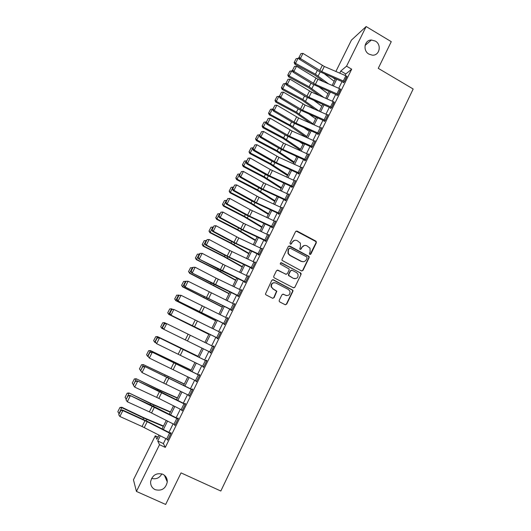 <?xml version="1.0" encoding="UTF-8"?>
<svg xmlns="http://www.w3.org/2000/svg" width="531" height="531" viewBox="0 0 531 531"><rect width="100%" height="100%" fill="white"/><g stroke="black" fill="none" stroke-linecap="round" stroke-linejoin="round"><path stroke-width="0.8" d="M309.779 254.455L310.867 254.09L316.357 242.72L315.839 241.101L297.128 231.091L295.561 231.602L289.992 243.006L290.364 244.147L291.466 243.789L292.183 242.309C293.404 240.331 295.083 239.78 297.207 240.656L300.367 243.085L300.446 246.696L299.743 248.953L300.095 249.318L301.19 248.953L301.907 247.473C303.121 245.501 304.787 244.95 306.905 245.813L309.998 248.15L310.124 251.847L309.414 253.32L309.779 254.455M310.084 254.548L316.005 242.786L315.938 241.598L296.145 231.045M290.736 244.247L292.183 242.309M300.433 249.411L301.907 247.473M162.745 474.229C156.433 472.603 152.397 475.059 150.631 481.597C150.446 485.327 151.952 488.016 155.165 489.662C161.663 491.241 165.699 488.679 167.278 481.962C167.338 478.391 165.825 475.816 162.745 474.229M375.337 41.079L371.401 40.017C364.445 39.845 362.534 50.704 368.939 54.116L372.264 55.151C379.532 55.934 381.981 44.65 375.337 41.079M279.24 300.307L279.18 301.25L279.771 301.947L285.107 304.688L286.694 304.137L292.906 291.267L292.946 290.258L273.379 279.777L271.786 280.315L265.4 294.128L266.011 294.878L272.503 298.216L274.102 297.665L276.85 291.194L273.047 288.837L271.454 286.932C271.268 283.627 272.748 282.313 275.894 282.996L288.413 289.481L289.926 291.187C290.278 294.572 288.831 295.953 285.592 295.316L283.508 294.24L281.921 294.785L279.24 300.307M335.884 71.473L351.429 40.11L366.138 26.55L391.267 41.664L378.264 68.34L413.178 89.009L220.83 491.022L181.044 472.882L165.652 504.45L136.427 491.421L133.454 479.792L155.258 435.812L156.924 439.29L158.988 435.121M366.138 26.55L346.551 66.189L340.776 71.035L339.74 73.139M165.838 438.626L163.389 443.584L165.307 447.374L351.675 69.196L346.551 66.189M165.307 447.374L159.512 444.706L136.427 491.421M301.442 270.89L303.009 270.359L309.142 257.654L309.115 256.526L289.826 246.065L288.247 246.59L282.027 259.334L281.994 260.349L301.442 270.89M301.05 274.408L294.878 287.191L293.304 287.736L274.308 277.866L273.724 277.182L273.777 276.226L276.465 270.73L278.052 270.193L285.758 274.215L287.344 273.684L289.103 270.047L289.13 269.018L280.567 264.219L280.176 263.774L281.311 262.699L301.057 273.339L301.05 274.408L294.878 287.191M351.675 69.196L345.794 73.968L345.07 75.442M342.03 81.595L338.725 88.292M335.698 94.432L332.353 101.215M329.333 107.328L325.941 114.198M322.934 120.291L319.503 127.254M316.503 133.321L313.024 140.37M310.038 146.423L306.52 153.565M303.54 159.592L299.975 166.82M297.008 172.834L293.397 180.155M290.437 186.142L286.78 193.556M283.839 199.517L280.136 207.024M277.202 212.964L273.452 220.571M270.531 226.485L266.728 234.184M263.821 240.078L259.978 247.871M257.077 253.745L253.181 261.637M250.293 267.485L246.357 275.47M243.483 281.291L239.488 289.382M236.627 295.176L232.585 303.367M229.737 309.142L225.648 317.425M222.808 323.173L218.672 331.563M215.845 337.291L211.657 345.781M208.836 351.489L204.621 360.031M201.767 365.813L197.559 374.342M194.658 380.216L190.456 388.732M187.516 394.699L183.314 403.202M180.328 409.262L176.133 417.758M173.099 423.904L168.918 432.387M343.311 80.911L345.847 75.78L347.008 76.364L344.473 81.502L321.766 71.579L300.387 58.523L299.398 59.26L318.7 71.214L343.179 82.093L343.258 82.77L344.221 82.013L346.776 76.238M336.959 93.795L339.501 88.631L340.67 89.221L338.121 94.379L315.381 84.389L293.895 71.393L292.926 72.083L312.328 83.978L336.846 94.93L336.926 95.613L337.869 94.896L340.431 89.089M330.574 106.738L333.129 101.554L334.298 102.144L331.742 107.328L308.962 97.259L287.371 84.329L286.421 84.98L305.922 96.801L330.481 107.833L330.561 108.516L331.483 107.846L334.045 101.998M324.149 119.754L326.724 114.543L327.892 115.127L325.324 120.345L302.511 110.202L280.813 97.332L279.883 97.936L299.484 109.698L324.089 120.796L324.162 121.486L325.065 120.869L328.151 114.61L327.62 114.981M317.697 132.836L320.286 127.599L321.454 128.19L318.872 133.427L296.026 123.205L274.222 110.408L273.312 110.966L293.012 122.661L317.657 133.839L317.73 134.529L318.613 133.951L321.713 127.666L321.169 128.031M311.206 145.992L313.808 140.722L314.983 141.312L312.387 146.583L289.508 136.281L267.591 123.55L266.708 124.062L286.508 135.69L311.193 146.941L311.272 147.631L312.128 147.107L315.241 140.788L314.677 141.146M304.688 159.214L307.303 153.917L308.478 154.508L305.869 159.804L282.95 149.43L260.927 136.766L260.071 137.224L279.97 148.786L304.694 160.11L304.774 160.813L305.604 160.335L308.743 153.977L308.146 154.329M298.13 172.502L300.758 167.179L301.94 167.769L299.318 173.093L276.366 162.645L254.23 150.047L253.393 150.459L273.399 161.948L298.163 173.358L298.243 174.055L299.053 173.63L302.205 167.238L301.581 167.577M291.539 185.863L294.181 180.507L295.369 181.104L292.727 186.454L269.741 175.927L247.499 163.402L246.683 163.767L266.788 175.184L291.599 186.666L291.672 187.37L292.462 186.992L295.628 180.567L294.977 180.898M284.915 199.298L287.57 193.915L288.758 194.505L286.103 199.888L263.084 189.275L240.729 176.83L239.939 177.142L260.144 188.492L285.001 200.048L285.074 200.758L285.837 200.426L289.023 193.968L288.333 194.286M278.251 212.798L280.919 207.389L282.114 207.986L279.445 213.396L256.387 202.703L233.925 190.324L233.155 190.583L253.466 201.86L278.363 213.502L278.436 214.212L279.18 213.933L282.379 207.442L281.642 207.74M271.553 226.372L274.235 220.936L275.436 221.533L272.755 226.969L249.663 216.197L227.082 203.891L226.339 204.103L246.756 215.307L272.031 227.195L271.766 227.739L272.483 227.514L275.702 220.989L274.952 221.281M264.823 240.019L267.518 234.549L268.719 235.147L266.024 240.616L242.899 229.764L220.206 217.531L219.482 217.69L243.145 230.408L265.327 240.795L265.062 241.339L265.752 241.167L268.991 234.602L268.235 234.901M258.053 253.738L260.767 248.242L261.969 248.84L259.261 254.342L236.096 243.404L213.289 231.244L212.592 231.357L233.222 242.415L258.584 254.462L258.318 255.013L258.989 254.893L262.241 248.296L261.484 248.594M251.249 267.538L253.977 262.009L255.185 262.606L252.457 268.135L229.259 257.117L206.333 245.037L205.663 245.09L229.558 257.654L251.807 268.208L251.535 268.759L252.185 268.686L255.457 262.055L254.694 262.36M244.406 281.403L247.147 275.848L248.362 276.445L245.621 282.007L198.7 258.902L219.549 269.808L244.997 282.021L244.725 282.578L245.342 282.558L248.634 275.894L247.871 276.2M237.53 295.349L240.284 289.76L241.499 290.364L238.744 295.946L191.698 272.788L212.652 283.614L238.147 295.913L237.868 296.471L238.465 296.51L241.771 289.807L241.008 290.112M230.613 309.367L233.381 303.752L234.602 304.349L231.835 309.971L184.655 286.747L231.257 309.878L230.985 310.436L231.556 310.529L234.881 303.792L234.105 304.104M223.657 323.459L226.445 317.817L227.666 318.421L224.885 324.063L177.58 300.785L224.334 323.917L224.055 324.481L224.606 324.633L227.945 317.857L227.168 318.169M216.668 337.636L219.469 331.955L220.697 332.559L217.896 338.24L170.458 314.896L217.371 338.035L217.093 338.605L217.617 338.805L220.976 331.994L220.438 331.815L220.192 332.313M210.369 352.239L210.09 352.803L210.588 353.062L213.966 346.212L213.455 345.973L213.183 346.531M203.3 366.569L203.054 367.074L203.519 367.392L206.917 360.503L206.44 360.21L206.154 360.788L206.659 361.034M196.198 380.979L195.972 381.431L196.417 381.802L199.829 374.873L199.377 374.528L199.092 375.105L199.596 375.344M189.049 395.462L189.275 396.292L192.707 389.329L192.282 388.924L191.996 389.502L192.501 389.741M181.867 410.032L182.093 410.861L185.545 403.859L185.14 403.394L184.854 403.978L185.365 404.217M174.646 424.681L174.865 425.51L178.336 418.468L177.965 417.943L177.679 418.528L178.19 418.773M167.384 439.409L167.604 440.239L171.095 433.163L170.75 432.579L170.458 433.163L170.975 433.409M151.6 478.385C156.054 479.559 159.473 478.066 161.849 473.891M158.019 437.086L155.258 435.812M335.214 79.199L332.837 77.612M162.074 428.889L166.263 420.426M169.303 414.286L173.504 405.81M176.498 399.763L180.699 391.274M183.646 385.32L187.855 376.818M190.755 370.957L194.97 362.441M197.831 356.666L202.052 348.144M204.873 342.449L209.068 333.972M211.896 328.258L216.044 319.888M218.885 314.146L222.98 305.876M225.834 300.115L229.883 291.937M232.744 286.149L236.74 278.078M239.62 272.264L243.57 264.292M246.457 258.458L250.36 250.579M253.26 244.718L257.11 236.939M260.024 231.058L263.827 223.372M266.754 217.464L270.511 209.878M273.445 203.944L277.162 196.45M280.109 190.496L283.773 183.095M286.727 177.122L290.351 169.814M293.318 163.814L296.889 156.599M299.869 150.578L303.4 143.456M270.558 109.306L268.547 113.189L270.558 109.306L272.456 109.034L269.37 114.902L289.508 125.661L306.4 137.39L309.872 130.374M312.878 124.314L316.317 117.364M283.415 83.838L281.41 87.721L283.415 83.838L285.32 83.559L282.757 88.631L302.816 99.456L319.33 111.278L322.722 104.421M325.749 98.321L329.101 91.551M332.127 85.425L335.439 78.741M160.296 435.785L157.727 440.976L159.512 444.706M336.694 79.285L333.388 85.976M330.355 92.095L327.003 98.872M323.983 104.979L320.591 111.842M317.578 117.922L314.14 124.871M311.139 130.938L307.655 137.974M304.668 144.02L301.137 151.149M298.156 157.169L294.586 164.391M291.619 170.391L288.001 177.699M285.041 183.68L281.377 191.08M278.43 197.034L274.719 204.535M271.786 210.468L268.029 218.055M265.108 223.969L261.305 231.649M258.391 237.536L254.541 245.322M251.641 251.183L247.738 259.062M244.851 264.903L240.901 272.874M238.027 278.695L234.032 286.767M231.164 292.554L227.122 300.732M224.268 306.5L220.173 314.77M217.332 320.512L213.19 328.888M210.362 334.603L206.167 343.086M203.346 348.781L199.125 357.31M196.271 363.085L192.056 371.6M189.149 377.468L184.941 385.971M181.994 391.924L177.792 400.42M174.805 406.467L170.604 414.95M167.57 421.083L163.375 429.552M345.794 73.968L340.776 71.035M163.389 443.584L157.727 440.976M274.972 221.235L275.45 221.493M268.281 234.802L268.766 235.06M261.557 248.442L262.042 248.694M254.794 262.148L255.285 262.407M247.997 275.934L248.488 276.186M241.167 289.793L241.658 290.045M234.29 303.725L234.788 303.978M227.387 317.73L227.879 317.983M220.438 331.815L220.936 332.067M213.455 345.973L213.96 346.225M210.09 352.803L210.595 353.049M203.054 367.074L203.559 367.319M195.972 381.431L196.483 381.67M188.857 395.86L189.368 396.099M181.702 410.37L182.213 410.609M174.507 424.959L175.018 425.198M167.272 439.635L167.789 439.867M304.363 245.481L301.575 247.532M294.546 240.344L291.864 242.375M301.887 271.016L302.67 270.385L308.796 257.701L308.77 256.573L288.904 245.992M307.117 258.066L306.752 256.931L290.245 248.183L289.143 248.548L288.379 250.114L288.333 253.493L290.059 255.345L301.362 261.312C303.486 262.168 305.152 261.604 306.367 259.626L307.117 258.066M289.561 248.15L289.143 248.548M301.25 261.458L289.74 255.391L288.021 253.546L288.061 250.167L288.824 248.608M301.362 261.312L303.301 261.723M293.663 287.848L294.805 287.317M286.209 274.341L277.268 270.087M300.719 274.427L300.201 272.801L280.687 262.646M293.723 278.377C297.055 278.994 298.468 277.574 297.964 274.115L296.53 272.582L292.15 270.286L290.576 270.817L288.811 274.447L288.784 275.47L293.404 278.383L295.09 278.722M291.373 270.179L290.576 270.817M293.404 278.383L288.466 275.489L288.499 274.467L290.258 270.843M286.707 295.648L282.864 294.114M274.255 282.651C271.812 282.996 270.777 284.417 271.162 286.932L273.047 288.837M272.821 298.322L273.804 297.645L276.551 291.18L272.755 288.837M285.379 304.787L286.382 304.11L292.588 291.26L292.621 290.251L272.655 279.658M296.145 58.636L294.141 62.519L296.145 58.636L298.05 58.337L299.311 59.027M324.806 74.134L334.165 81.316M298.05 58.337L295.515 63.355L315.434 74.214L328.516 83.852M294.373 62.147L295.515 63.355L294.924 64.278L294.141 62.519M324.01 81.893L314.777 75.083L294.924 64.278M345.847 75.78L324.315 66.475L302.969 53.392L300.387 58.523L299.165 57.156L300.971 53.571L299.165 57.156M298.767 57.454L299.398 59.26M302.969 53.392L300.971 53.571M289.8 71.207L287.789 75.09L289.8 71.207L291.698 70.915L292.7 71.459M319.549 87.383L328.005 93.755M291.698 70.915L289.149 75.96L309.142 86.805L323.85 97.492M288.014 74.738L289.149 75.96L288.585 76.836L287.789 75.09M319.343 95.52L308.504 87.635L288.585 76.836M285.32 83.559L286.05 83.951M314.379 100.764L321.813 106.26M281.622 87.389L282.757 88.631L282.213 89.46L281.41 87.721M314.85 109.313L302.205 100.246L282.213 89.46M277.003 96.542L274.992 100.425L277.003 96.542L279.346 96.503M309.327 114.278L315.593 118.825M278.901 96.264L276.326 101.368L296.464 112.18L313.098 123.869M275.197 100.107L276.326 101.368L275.808 102.151L274.992 100.425M310.562 123.285L295.873 112.917L275.808 102.151M339.501 88.631L317.943 79.258L296.497 66.236L293.895 71.393L292.674 70.019L294.493 66.408L292.674 70.019M292.289 70.298L292.926 72.083M296.497 66.236L294.493 66.408M333.129 101.554L311.538 92.102L289.986 79.146L287.371 84.329L286.149 82.942L287.981 79.318L286.149 82.942M285.771 83.201L286.421 84.98M289.986 79.146L287.981 79.318M326.724 114.543L305.093 105.019L283.441 92.122L280.813 97.332L279.598 95.932L281.437 92.288L279.598 95.932M279.226 96.177L279.883 97.936M283.441 92.122L281.437 92.288M304.409 127.944L309.341 131.456M268.746 112.891L269.867 114.165L292.88 126.683L306.832 136.52M269.37 114.902L268.547 113.189M320.286 127.599L298.621 117.995L276.857 105.171L274.222 110.408L273.007 108.994L274.852 105.33L273.007 108.994M272.642 109.22L273.312 110.966M276.857 105.171L274.852 105.33M264.073 122.137L262.068 126.02L264.073 122.137L266.197 121.991M299.67 141.784L303.055 144.147M265.978 121.878L263.376 127.028L283.654 137.814L300.533 149.238M262.254 125.741L263.376 127.028L262.898 127.719L262.068 126.02M300.128 150.054L283.109 138.465L262.898 127.719M257.562 135.027L255.55 138.91L257.562 135.027L259.686 134.901M295.15 155.815L296.743 156.904M259.46 134.781L256.845 139.965L277.202 150.731L294.207 162.021M255.73 138.651L256.845 139.965L256.4 140.609L255.55 138.91M293.829 162.785L276.678 151.335L256.4 140.609M251.01 147.99L249.006 151.873L251.01 147.99L253.134 147.87M252.915 147.751L250.287 152.961L270.717 163.714L287.842 174.872M249.172 151.634L250.287 152.961L249.862 153.559L249.006 151.873M287.49 175.582L270.213 164.271L249.862 153.559M244.433 161.019L242.421 164.902L244.433 161.019L246.557 160.906M246.331 160.793L243.689 166.024L264.192 176.77L281.45 187.782M242.581 164.683L243.689 166.024L243.291 166.575L242.421 164.902M281.125 188.445L263.715 177.274L243.291 166.575M237.815 174.122L235.81 178.004L237.815 174.122L239.946 174.015M239.72 173.896L237.065 179.159L257.641 189.886L275.025 200.764M235.956 177.799L237.065 179.159L236.68 179.664L235.81 178.004M274.726 201.368L257.183 190.344L236.68 179.664M313.808 140.722L292.116 131.044L270.246 118.287L267.591 123.55L266.376 122.123L268.235 118.44L266.376 122.123M266.024 122.329L266.708 124.062M270.246 118.287L268.235 118.44M305.033 160.282L305.371 160.468M307.303 153.917L283.521 143.104L263.595 131.476L260.927 136.766L259.719 135.325L261.584 131.622L259.719 135.325M259.374 135.511L260.071 137.224M263.595 131.476L261.584 131.622M298.502 173.524L298.867 173.723M300.758 167.179L279.001 157.349L256.911 144.731L254.23 150.047L253.021 148.594L254.9 144.87L253.021 148.594M252.69 148.76L253.393 150.459M256.911 144.731L254.9 144.87M291.937 186.839L292.335 187.051M294.181 180.507L270.325 169.548L250.194 158.052L247.499 163.402L246.291 161.928L248.176 158.192L246.291 161.928M245.966 162.081L246.683 163.767M250.194 158.052L248.176 158.192M285.339 200.22L285.771 200.459M287.57 193.915L263.675 182.87L243.444 171.447L240.729 176.83L239.521 175.343L241.419 171.579L239.521 175.343M239.209 175.469L239.939 177.142M243.444 171.447L241.419 171.579M231.164 187.284L229.16 191.167L231.164 187.284L233.295 187.191M233.069 187.071L230.401 192.361L251.05 203.074L268.567 213.807M229.299 190.981L230.401 192.361L230.042 192.819L229.16 191.167M268.288 214.365L250.619 203.486L230.042 192.819M278.702 213.674L279.18 213.933M280.919 207.389L259.068 197.326L236.647 184.914L233.925 190.324L232.717 188.824L234.629 185.04L232.717 188.824M232.412 188.93L233.155 190.583M236.647 184.914L234.629 185.04M224.48 200.519L222.476 204.402L224.48 200.519L226.611 200.433M226.385 200.32L223.697 205.636L244.426 216.329L262.068 226.923M222.602 204.236L223.697 205.636L223.372 206.041L222.476 204.402M261.823 227.427L244.021 216.694L223.372 206.041M272.031 227.195L272.516 227.454M274.235 220.936L250.267 209.732L229.823 198.455L227.082 203.891L225.881 202.377L227.799 198.574L225.881 202.377M225.582 202.464L226.339 204.103M229.823 198.455L227.799 198.574M217.763 213.82L215.752 217.703L217.763 213.82L219.887 213.747M219.661 213.628L216.967 218.978L237.769 229.651L255.544 240.105M215.878 217.564L216.967 218.978L216.661 219.33L215.752 217.703M255.325 240.55L237.39 229.969L216.661 219.33M265.327 240.795L265.812 241.047M267.518 234.549L243.51 223.272L222.96 212.068L220.206 217.531L219.004 216.004L220.936 212.181L219.004 216.004M218.719 216.071L219.482 217.69M222.96 212.068L220.936 212.181M211.006 227.195L209.002 231.078L211.006 227.195L213.137 227.129M212.911 227.016L210.196 232.386L231.078 243.052L248.986 253.353M209.108 230.952L210.196 232.386L209.918 232.691L209.002 231.078M248.793 253.745L230.72 243.311L209.918 232.691M258.584 254.462L259.075 254.721M260.767 248.242L238.824 237.941L216.057 225.748L213.289 231.244L212.088 229.704L214.033 225.861L212.088 229.704M211.816 229.75L212.592 231.357M216.057 225.748L214.033 225.861M204.216 240.643L202.211 244.519L204.216 240.643L206.347 240.583M206.121 240.47L203.393 245.866L224.354 256.513L242.388 266.675M202.311 244.419L203.393 245.866L203.134 246.125L202.211 244.519M242.222 267.007L224.016 256.725L203.134 246.125M251.807 268.208L252.298 268.46M253.977 262.009L229.89 250.566L209.121 239.508L206.333 245.037L205.139 243.477L207.09 239.614L205.139 243.477M204.873 243.503L205.663 245.09M209.121 239.508L207.09 239.614M197.393 254.157L195.381 258.033L197.393 254.157L199.523 254.11M199.291 253.991L196.55 259.42L217.591 270.053L235.764 280.063M195.474 257.953L196.317 259.626L195.381 258.033M235.625 280.341L217.279 270.213L196.317 259.626M244.997 282.021L245.488 282.273M199.855 253.446L202.145 253.34L199.344 258.896L198.156 257.323L200.114 253.44L198.156 257.323M247.147 275.848L225.137 265.381L202.145 253.34L200.114 253.44M197.897 257.329L198.7 258.902M190.529 267.743L188.518 271.62L190.529 267.743L192.66 267.704M192.428 267.591L189.673 273.047L229.1 293.517M188.598 271.56L189.673 273.047L188.518 271.62M228.987 293.736L189.467 273.2M183.633 281.403L181.622 285.28L183.633 281.403L185.764 281.37M185.531 281.257L182.757 286.747L222.403 307.044M181.695 285.24L182.584 286.846L181.622 285.28M222.323 307.21L182.584 286.846M176.697 295.13L174.686 299.013L176.697 295.13L179.153 295.276M178.595 294.997L175.807 300.519L215.672 320.644M174.745 298.986L175.807 300.519L174.686 299.013M215.619 320.751L175.655 300.559M169.721 308.936L167.716 312.812L169.721 308.936L171.619 308.816L172.628 309.314M171.619 308.816L168.825 314.359L208.902 334.311M167.763 312.812L168.825 314.359L167.716 312.812M208.875 334.357L168.699 314.352M162.672 322.795L160.74 326.711L162.672 322.795L164.504 322.662L166.05 323.412M162.712 322.815L164.61 322.702L161.796 328.277L163.249 328.994M160.74 326.711L161.696 328.218L160.707 326.691M198.023 356.288L157.481 336.574L197.997 356.334M155.663 336.767L153.658 340.643L155.663 336.767L157.561 336.667L154.733 342.269L155.762 342.774M154.733 342.269L153.685 340.69M155.636 336.727L157.481 336.574M191.187 370.087L150.426 350.553L191.133 370.193M148.58 350.792L146.589 354.735L148.58 350.792L150.479 350.706L147.631 356.341L148.209 356.62M147.631 356.341L146.589 354.735M148.561 350.732L150.426 350.553M184.323 383.959L143.324 364.611L184.237 384.125M141.458 364.897L139.454 368.859L141.458 364.897L143.357 364.817L140.728 370.598M140.496 370.485L139.454 368.859M141.452 364.817L143.324 364.611M238.147 295.913L238.638 296.165M192.846 267.332L195.129 267.252L192.315 272.834L191.127 271.248L193.098 267.339L191.127 271.248M240.284 289.76L216.124 278.151L195.129 267.252L193.098 267.339M190.881 271.228L191.698 272.788M231.257 309.878L231.755 310.131M185.804 281.284L188.08 281.231L185.253 286.846L184.065 285.247L186.042 281.317L184.065 285.247M233.381 303.752L188.08 281.231L186.042 281.317M183.826 285.207L184.655 286.747M224.334 323.917L224.832 324.169M178.721 295.316L180.991 295.296L178.144 300.938L176.962 299.318L178.954 295.369L176.962 299.318M226.445 317.817L180.991 295.296L178.954 295.369M176.737 299.258L177.58 300.785M217.371 338.035L217.869 338.287M171.606 309.427L173.863 309.427L171.002 315.109L169.82 313.469L171.825 309.5L169.82 313.469M219.469 331.955L173.863 309.427L171.825 309.5M169.601 313.39L170.458 314.896M209.639 351.88L212.453 346.172L213.681 346.776L210.867 352.491L163.302 329.081L162.433 327.594L164.656 323.704L162.433 327.594M164.444 323.611L166.694 323.644L163.82 329.353L162.639 327.7M212.453 346.172L166.694 323.644L164.656 323.704M202.57 366.211L205.404 360.469L206.632 361.073L203.804 366.815L156.599 343.676L155.225 341.878L157.249 337.869L155.225 341.878M205.404 360.469L158.988 337.636L206.154 360.788M157.441 337.995L159.492 337.935L156.599 343.676L155.417 342.004M158.988 337.636L157.249 337.869M195.461 380.614L198.309 374.846L199.55 375.45L196.702 381.225L149.337 358.073L147.976 356.241L150.007 352.212L147.976 356.241M198.309 374.846L151.773 351.947L199.092 375.105M150.193 352.358L152.244 352.305L149.337 358.073L148.162 356.394M151.773 351.947L150.007 352.212M188.319 395.104L191.18 389.296L192.421 389.907L189.56 395.708L142.029 372.556L140.688 370.684L142.733 366.636L140.688 370.684M191.18 389.296L144.512 366.344L191.996 389.502M142.905 366.802L144.956 366.755L142.029 372.556L140.861 370.857M144.512 366.344L142.733 366.636M177.414 397.898L157.84 389.177L136.195 378.749L157.926 389.475L177.301 398.131M134.297 379.074L132.285 383.063L134.297 379.074L136.195 379.008L133.553 384.822M133.314 384.703L132.285 383.063M134.297 378.975L136.195 378.749M181.131 409.666L184.011 403.832L185.253 404.443L182.379 410.277L158.822 398.383L134.688 387.119L133.361 385.207L135.412 381.132L133.361 385.207M184.011 403.832L137.21 380.813L159.034 391.015L184.854 403.978M135.578 381.324L137.629 381.285L134.688 387.119L133.52 385.4M137.21 380.813L135.412 381.132M170.478 411.917L150.751 403.361L129.02 392.96L150.804 403.719L170.332 412.209M127.095 393.332L125.07 397.341L127.095 393.332L128.993 393.279L126.338 399.12M126.099 399.007L125.07 397.341M127.108 393.205L129.02 392.96M173.909 424.315L176.803 418.448L178.051 419.052L175.157 424.926L149.377 411.877L127.307 401.761L125.986 399.81L128.057 395.714L125.986 399.81M176.803 418.448L129.869 395.363L155.079 407.065L177.679 418.528M128.21 395.927L130.261 395.894L127.307 401.761L126.139 400.029M129.869 395.363L128.057 395.714M163.495 426.015L143.622 417.632L121.805 407.244L121.752 407.622L143.649 418.043L163.322 426.366M119.853 407.669L117.822 411.691L119.853 407.669L121.752 407.622L119.083 413.496M118.844 413.377L117.822 411.691M119.88 407.516L121.805 407.244M166.641 439.037L169.555 433.137L170.803 433.747L167.896 439.648L142.069 426.512L119.88 416.49L122.853 410.589L120.656 410.377L118.718 414.738L120.796 410.609M169.555 433.137L147.193 421.714L122.853 410.589L122.495 409.998L147.83 421.607L170.458 433.163M122.495 409.998L120.656 410.377M118.718 414.738L119.88 416.49M310.522 254.137L310.867 254.09M300.858 249.012L301.19 248.953M315.487 241.174L315.839 241.101M316.005 242.786L316.357 242.72M308.279 256.081L308.624 256.035M308.796 257.701L309.142 257.654M302.67 270.385L303.009 270.359M300.201 272.801L300.533 272.781M317.346 70.377L315.434 74.214M320.14 72.037L318.175 75.973M321.766 71.579L324.315 66.475M319.748 70.523L322.297 65.419M310.967 83.148L309.142 86.805M313.775 84.794L311.896 88.558M304.555 95.978L302.816 99.456M307.376 97.624L305.59 101.195M298.117 108.875L296.464 112.18M300.944 110.514L299.252 113.906M315.381 84.389L317.943 79.258M313.356 83.334L315.918 78.203M308.962 97.259L311.538 92.102M306.931 96.204L309.507 91.047M302.511 110.202L305.093 105.019M300.473 109.147L303.062 103.963M291.638 121.845L290.079 124.964M294.479 123.471L292.88 126.683M296.026 123.205L298.621 117.995M293.982 122.15L296.583 116.939M285.127 134.874L283.654 137.814M287.981 136.5L286.474 139.52M278.576 147.976L277.202 150.731M281.45 149.596L280.036 152.424M271.998 161.145L270.717 163.714M274.879 162.758L273.565 165.393M265.381 174.387L264.192 176.77M268.281 175.987L267.06 178.436M258.736 187.695L257.641 189.886M261.644 189.288L260.522 191.538M289.508 136.281L292.116 131.044M287.457 135.226L290.072 129.989M282.95 149.43L285.578 144.16M280.892 148.375L283.521 143.104M276.366 162.645L279.001 157.349M274.301 161.583L276.943 156.293M269.741 175.927L272.396 170.604M267.67 174.865L270.325 169.548M263.084 189.275L265.752 183.925M261.006 188.22L263.675 182.87M252.052 201.076L251.05 203.074M254.973 202.663L253.951 204.714M256.387 202.703L259.068 197.326M254.303 201.647L256.991 196.264M245.329 214.524L244.426 216.329M248.269 216.104L247.34 217.956M249.663 216.197L252.358 210.787M247.572 215.141L250.267 209.732M238.572 228.045L237.769 229.651M241.525 229.618L240.702 231.27M242.899 229.764L245.607 224.328M240.802 228.708L243.51 223.272M231.781 241.638L231.078 243.052M234.748 243.205L234.025 244.652M236.096 243.404L238.824 237.941M233.992 242.342L236.72 236.879M224.958 255.305L224.354 256.513M227.932 256.858L227.314 258.106M229.259 257.117L232.001 251.621M227.149 256.055L229.89 250.566M218.088 269.044L217.591 270.053M221.082 270.591L220.571 271.626M222.383 270.903L225.137 265.381M220.265 269.841L223.027 264.319M211.192 282.857L210.787 283.66M214.199 284.397L213.787 285.22M204.256 296.743L203.957 297.34M207.276 298.276L206.971 298.887M197.28 310.708L197.087 311.093M200.313 312.228L200.114 312.62M172.044 361.213L171.852 361.598M175.137 362.693L174.938 363.091M165.002 375.304L164.696 375.908M168.115 376.771L167.803 377.395M215.473 284.762L218.241 279.206M213.349 283.7L216.124 278.151M208.53 298.694L211.311 293.112M206.393 297.639L209.181 292.057M201.541 312.706L204.342 307.091M199.404 311.644L202.205 306.035M194.519 326.791L197.333 321.149M192.368 325.735L195.189 320.087M187.456 340.955L190.284 335.28M185.306 339.893L188.133 334.218M180.354 355.193L183.202 349.491M178.197 354.137L181.044 348.429M173.219 369.51L176.08 363.775M171.048 368.454L173.909 362.719M166.037 383.906L168.918 378.138M163.867 382.851L166.741 377.083M157.926 389.475L157.508 390.305M161.052 390.922L160.627 391.778M158.822 398.383L161.716 392.582M156.638 397.327L159.532 391.526M150.804 403.719L150.28 404.775M153.95 405.153L153.413 406.242M151.567 412.939L154.475 407.111M149.377 411.877L152.284 406.049M143.649 418.043L143.012 419.324M146.815 419.463L146.158 420.778M144.266 427.574L147.193 421.714M142.069 426.512L144.996 420.652M365.076 45.454L371.401 40.017M164.424 475.272L167.278 481.962M315.938 241.598L316.29 241.525M308.77 256.573L309.115 256.526M300.725 273.359L301.057 273.339"/></g></svg>

